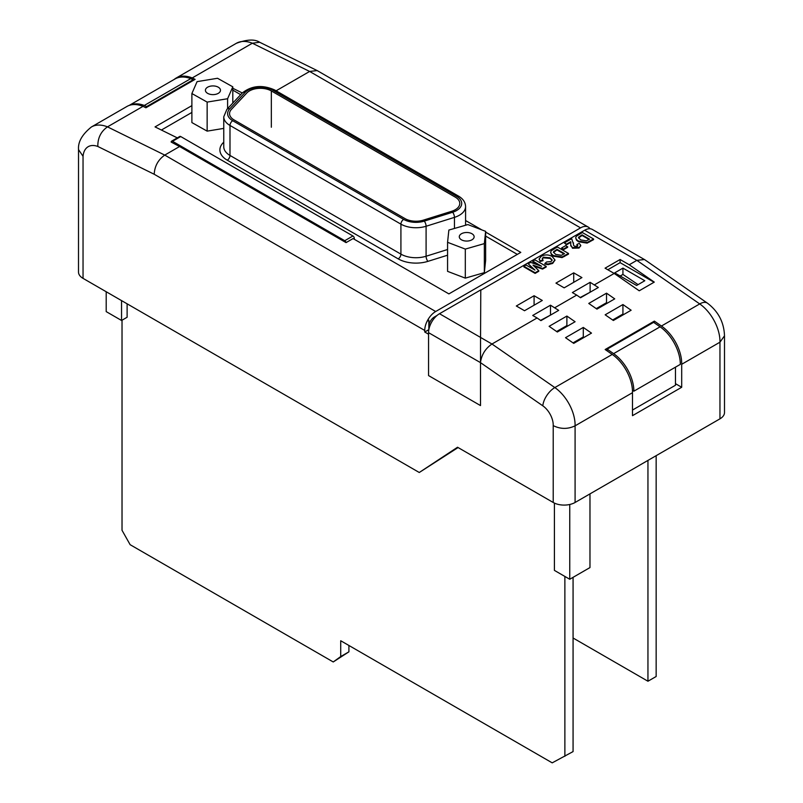 <?xml version="1.0" encoding="UTF-8"?>
<svg xmlns="http://www.w3.org/2000/svg" width="803" height="803" viewBox="0 0 803 803"><rect width="100%" height="100%" fill="white"/><g stroke="black" fill="none" stroke-linecap="round" stroke-linejoin="round"><path stroke-width="1.2" d="M218.275 87.196A7.538 4.356 0 0 0 210.065 86.252A7.538 4.356 0 0 0 205.407 90.267A7.538 4.356 0 0 0 207.616 93.349A7.538 4.356 0 0 0 215.836 94.292A7.538 4.356 0 0 0 220.484 90.267A7.538 4.356 0 0 0 218.275 87.196M471.953 233.743A7.418 4.286 0 0 0 463.863 232.82A7.418 4.286 0 0 0 459.286 236.775A7.418 4.286 0 0 0 461.454 239.806A7.418 4.286 0 0 0 469.544 240.739A7.418 4.286 0 0 0 474.131 236.775A7.418 4.286 0 0 0 471.953 233.743M447.572 271.354L465.308 278.129L484.339 272.649L485.634 260.393L485.634 231.354L467.898 224.579L448.867 230.059L447.572 242.315L447.572 271.354M553.217 502.477L553.217 425.63C560.514 429.224 567.811 429.294 575.089 425.831L575.089 502.477A15.468 8.923 180 0 1 553.217 502.477L457.539 447.241L419.266 472.495L83.04 278.37A15.468 8.923 180 0 1 78.503 272.056L78.523 149.167C78.011 141.719 82.307 134.322 91.412 126.974A40.863 23.588 60 0 1 107.482 126.864L164.745 155.089L179.591 146.517L346.053 242.616L353.069 238.571L448.897 293.898L517.323 254.39L485.634 236.092M466.433 225.001L465.579 224.509M240.689 94.674L232.8 90.117M191.887 112.43L161.393 130.036M191.887 93.539L207.144 102.091L227.6 98.729L232.8 86.824L217.533 78.272L197.076 81.635L191.887 93.539L191.887 122.578L207.144 131.13L223.756 128.4M122.026 320.196L122.026 530.301L130.136 544.695L333.235 661.963L340.713 656.563L340.713 640.744L552.203 762.85L573.071 751.588L573.071 577.337M333.235 661.963L348.914 651.825L348.914 645.482M644.799 280.739L636.598 285.477L614.727 272.849L622.927 268.112L644.799 280.739M638.074 284.623L622.927 274.425L622.927 268.112M622.927 274.425L620.197 276.001M629.231 264.759L620.107 259.499L605.071 268.172L614.195 273.442L639.238 290.796L654.274 282.114L629.231 264.759L636.849 260.363L584.654 230.23L480.776 290.204L480.555 337.431L480.776 290.204M553.217 425.63A16.361 9.445 -120 0 0 542.808 405.816L480.505 362.645L480.505 405.575L480.505 362.645L428.561 332.663A15.468 8.923 -60 0 1 439.502 313.722L480.555 337.431L480.505 362.645L480.555 337.431L491.968 344.015L537.066 317.968L540.921 320.638L558.687 310.38L550.487 305.2L532.72 315.459L537.066 317.968M554.833 307.71L576.705 295.082L580.559 297.752L598.325 287.494L590.125 282.315L572.358 292.573L576.705 295.082M594.471 284.824L614.195 273.442M546.211 266.355L542.547 268.463L533.001 265.131L538.773 270.651L535.119 272.759L523.887 266.275L526.045 265.02L534.959 270.089L528.223 263.765L530.632 262.38L541.583 266.265L532.811 261.116L534.969 259.871L546.211 266.355L546.211 266.987L542.547 269.095L534.035 266.124M538.773 270.651L538.773 271.284L535.119 273.391L523.887 266.907L523.887 266.275M533.252 269.125L528.223 263.765M538.863 265.301L532.811 261.748L532.811 261.116M552.113 260.343L550.085 258.415L543.33 257.833L542.296 258.957M543.039 260.031L540.158 260.865L539.164 258.877L541.373 256.177C545.026 254.441 548.6 254.531 552.083 256.448L554.923 259.841L552.675 262.792L548.128 263.996L544.906 263.444L546.642 261.949L550.948 261.617L552.163 260.021L550.085 257.793L543.33 257.211L542.246 258.646L543.039 260.664L540.158 261.497L539.194 259.198M554.903 260.162L552.675 263.424L548.128 264.619L544.906 264.077L544.906 263.444M568.524 253.467L568.524 254.099L562.07 257.582L553.448 256.197L551.4 254.621L550.607 252.152L551.3 250.717L557.292 246.983L568.524 253.467L562.07 256.95L553.448 255.565L551.4 253.989L550.607 252.152M542.286 300.473L534.085 295.735L516.319 305.993L524.52 310.731L542.286 300.473M564.158 287.845L581.924 277.587L573.723 272.849L555.957 283.108L564.158 287.845M593.588 239.003L593.588 239.635L587.123 243.118L578.501 241.733L576.454 240.157L575.671 237.688L576.353 236.253L582.356 232.519L593.588 239.003L587.123 242.486L578.501 241.101L576.454 239.525L575.671 237.688M570.843 242.948L570.682 242.376L566.516 244.785L564.348 242.907L571.696 238.672L573.412 243.951M573.442 242.807L573.422 244.303M577.698 245.869L576.885 244.483L579.254 243.359L580.71 245.316L579.033 248.037L572.529 248.257L570.752 244.935M580.669 245.638L579.033 248.037M567.661 247.284L563.485 249.693L561.618 248.609L561.618 247.976L565.794 245.567L567.661 247.284M661.441 326.018A31.829 18.379 60 0 1 681.697 364.281L681.697 387.267L632.493 415.673L632.493 392.687A31.829 18.379 -120 0 0 612.237 354.424L605.151 349.526L654.355 321.11L661.441 326.018L699.714 303.925A15.468 7.99 -55.3 0 1 707.433 303.153L644.739 259.71L592.383 229.467A15.468 8.923 120 0 0 584.654 230.23M428.561 332.663L428.561 375.583L480.505 405.575M480.776 289.893L439.502 313.722M542.808 405.816A15.468 7.99 -55.3 0 1 554.833 387.568L491.968 344.015C485.464 348.482 481.649 354.575 480.505 362.314M458.081 447.552L419.266 472.495M424.737 330.455L154.206 174.261C154.658 166.111 158.171 159.717 164.745 155.089L435.678 311.514A15.468 8.923 -60 0 0 427.146 321.18L428.842 320.196L427.136 321.18A15.468 8.923 120 0 0 424.737 330.455L424.737 332.01L428.561 334.219M590.516 292.011L580.208 297.511M550.878 314.896L540.57 320.397M435.678 311.514L580.559 227.871A15.468 8.923 -60 0 1 588.288 227.098A15.468 8.923 -60 0 1 590.064 228.765M276.102 90.799L309.627 71.447L252.363 43.221A40.863 23.588 -120 0 0 236.293 43.332C246.933 39.377 254.722 39.016 259.65 42.248L252.363 43.221L192.228 77.941L195.109 79.367L145.905 107.773L143.024 106.347A40.863 23.588 -120 0 0 126.944 106.458L91.412 126.974M448.897 293.898L520.796 252.393L485.634 232.087M481.89 229.929L465.579 220.514M346.053 242.616A1.937 1.114 -120 0 0 344.738 240.709L172.525 141.288A1.937 1.114 -120 0 0 171.561 141.187A1.937 1.114 -120 0 0 171.159 142.071L179.591 146.517M191.887 105.625L155.039 126.904L177.302 137.875M245.106 92.455L229.728 108.837A17.395 10.048 0 0 0 232.719 120.721L403.658 219.41A17.395 10.048 0 0 0 424.245 221.136L452.611 212.253A17.395 10.048 0 0 0 456.616 196.323L272.699 90.147A17.395 10.048 0 0 0 245.106 92.455A3.864 2.77 -136.8 0 0 242.285 92.967L232.8 88.28M154.206 174.261L97.825 146.467C97.685 138.006 100.907 131.471 107.482 126.864L143.024 106.347M429.535 326.901L428.842 326.51A7.729 4.467 -60 0 1 434.313 317.034L437.033 315.469M588.288 227.098L317.155 70.574L309.627 71.447L580.559 227.871M644.418 259.51L636.849 260.363L699.714 303.925A31.829 18.379 -120 0 1 719.96 342.188L724.497 335.825M623.64 314.555L622.927 314.063L612.659 319.995M607.239 303.193L606.526 302.701L596.248 308.633M584.002 337.441L583.289 336.949L573.021 342.881M567.601 326.068L566.888 325.586L556.62 331.519M724.497 335.885L724.497 412.521A15.468 8.923 180 0 1 719.96 418.835L719.96 342.188L681.697 364.281M575.089 502.477L719.96 418.835M174.141 79.467A40.863 23.588 60 0 1 176.148 78.052A40.863 23.588 60 0 1 192.228 77.941M612.237 354.424L554.833 387.568A31.829 18.379 60 0 1 575.089 425.831L632.493 392.687M557.322 332.01L575.089 321.742L566.888 316.061L549.122 326.319L557.322 332.01M573.723 343.373L591.49 333.115L583.289 327.433L565.523 337.692L573.723 343.373M596.96 309.125L614.727 298.867L606.526 293.175L588.76 303.444L596.96 309.125M613.362 320.487L631.128 310.229L622.927 304.548L605.161 314.806L613.362 320.487M78.503 149.589L83.04 156.304L83.04 278.37M317.155 70.574L259.65 42.248M550.487 314.676L550.487 305.2M566.888 325.586L566.888 316.061M583.289 336.949L583.289 327.433M573.723 282.315L573.723 272.849M590.125 291.79L590.125 282.315M606.526 302.701L606.526 293.175M622.927 314.063L622.927 304.548M534.085 305.2L534.085 295.735M632.493 410.052L675.464 385.249L675.464 367.172M675.464 383.663L681.697 387.267M654.355 322.846L654.355 321.11M660.076 326.811L653.622 322.344L607.148 349.164L613.602 353.641A31.829 18.379 60 0 1 633.868 391.191L680.332 364.361A31.829 18.379 -120 0 0 660.076 326.811L613.602 353.641M633.868 391.191L632.453 390.378M607.148 350.901L607.148 349.164M589.974 493.875L589.974 567.57L569.749 579.254L554.411 570.391L554.411 503.1M569.749 579.254L569.749 504.485M121.544 300.603L121.544 320.477L127.115 317.255L127.115 303.825M121.544 320.477L106.197 311.614L106.197 291.74M193.101 80.521L193.101 79.768L190.783 78.624A41.676 24.06 -120 0 0 174.984 78.975L129.173 105.424M129.333 105.374A41.676 24.06 60 0 1 144.309 105.454L146.638 106.598L193.101 79.768M146.638 106.598L146.638 107.351M144.309 105.454L190.783 78.624M428.842 326.51L428.842 320.196L428.842 329.642L424.737 332.01M340.713 656.563L348.914 651.825M354.314 239.284L354.314 238.35A1.937 1.114 -120 0 0 352.939 235.982L180.725 136.55A1.937 1.114 -120 0 0 179.762 136.46L171.561 141.187M564.87 756.326L564.87 576.424M589.553 239.164L582.065 234.847L578.461 237.668L580.77 239.916L586.421 240.85L589.553 239.164M576.454 239.525L576.454 240.157M578.501 241.101L578.501 241.733M587.123 242.486L587.123 243.118M589.011 239.485L582.065 235.47L578.531 237.979M582.065 234.847L582.065 235.47M578.963 236.765L578.963 237.397M579.033 247.404L572.529 247.625L570.803 245.377L570.682 242.376M570.863 242.516L570.682 241.743L566.516 244.152L566.516 244.785M570.742 245.316L570.803 246.009M572.529 247.625L572.529 248.257M573.452 243.108L573.533 245.216L574.396 246.21L577.206 246.3L577.789 245.547M577.206 246.3L576.885 244.483M566.516 244.152L564.348 242.907M567.661 246.651L563.485 249.06L563.485 249.693M563.485 249.06L561.618 247.976M564.499 253.638L557.011 249.311L553.408 252.132L555.706 254.38L561.367 255.314L564.499 253.638M551.4 253.989L551.4 254.621M553.448 255.565L553.448 256.197M562.07 256.95L562.07 257.582M563.947 253.949L557.011 249.944L553.468 252.443M557.011 249.311L557.011 249.944M553.899 251.229L553.899 251.861M543.33 257.211L543.33 257.833M550.085 257.793L550.085 258.415M548.128 263.996L548.128 264.619M552.675 262.792L552.675 263.424M540.158 260.865L540.158 261.497M535.119 272.759L535.119 273.391M542.547 268.463L542.547 269.095M654.054 282.244L620.107 262.651L607.801 269.758M620.107 262.651L620.107 259.499M451.687 211.279A15.468 8.923 0 0 0 459.778 203.43A15.468 8.923 0 0 0 455.251 197.116L271.334 90.93A15.468 8.923 0 0 0 246.802 92.987L231.425 109.369A15.468 8.923 0 0 0 229.558 113.614A15.468 8.923 0 0 0 234.085 119.928L405.023 218.617A15.468 8.923 0 0 0 423.322 220.152L451.687 211.279M447.572 242.315L465.308 249.091L465.308 278.129M465.308 249.091L484.339 243.61L484.339 272.649M484.339 243.61L485.634 231.354M207.144 102.091L207.144 131.13M227.6 98.729L227.6 108.606M232.8 86.824L232.8 103.075M656.151 455.672L656.151 676.497L647.951 681.235L573.071 638.004M599.389 306.816L600.172 307.268M617.437 317.235L618.22 317.687M647.951 460.41L647.951 681.235M447.572 255.213L427.929 261.356A25.124 14.504 180 0 1 398.188 258.867L227.249 160.178A25.124 14.504 180 0 1 222.933 143.004L223.756 142.121M97.825 146.467A25.405 14.665 -120 0 0 83.04 156.304M434.313 317.034L434.995 317.436M172.525 141.288L180.725 136.55M344.738 240.709L352.939 235.982M353.501 238.812L354.314 238.35M589.462 241.382L589.462 242.014M580.288 235.871L580.288 236.504M573.432 243.179L573.432 243.811M564.409 255.846L564.409 256.478M555.234 250.335L555.234 250.968M456.616 196.323A3.864 2.228 120 0 1 458.553 196.133C463.07 198.793 465.419 202.276 465.579 206.582A21.259 12.276 180 0 1 454.448 217.372L454.448 228.453M452.611 212.253A3.864 1.506 -107.4 0 1 454.448 217.372L426.092 226.255A21.259 12.276 180 0 1 400.918 224.147L229.989 125.459L229.989 155.441L400.918 254.129A21.259 12.276 0 0 0 426.092 256.237L447.572 249.512M232.719 120.721A3.864 2.228 120 0 0 229.989 125.459A21.259 12.276 180 0 1 223.756 116.776L223.756 146.758A21.259 12.276 0 0 0 229.989 155.441A3.864 2.228 -60 0 1 227.249 160.178M403.658 219.41A3.864 2.228 120 0 0 400.918 224.147L400.918 254.129A3.864 2.228 -60 0 1 398.188 258.867M424.245 221.136A3.864 1.506 -107.4 0 1 426.092 226.255L426.092 256.237A3.864 1.506 72.6 0 0 427.929 261.356M271.334 90.93L271.334 127.235M458.553 196.133L274.636 89.956A3.864 2.228 120 0 0 272.699 90.147M229.728 108.837A3.864 2.77 -136.8 0 0 226.908 109.338L223.756 116.776M223.756 143.165A3.864 2.77 43.2 0 1 222.933 143.004M176.148 78.052L236.293 43.332M724.497 335.955C724.075 322.435 718.384 311.504 707.433 303.153M580.71 245.949L580.71 245.316M554.923 260.473L554.923 259.841M539.164 259.51L539.164 258.877M465.579 206.582L465.579 225.252M274.636 89.956C262.43 84.556 251.65 85.56 242.285 92.967L226.908 109.338"/></g></svg>
